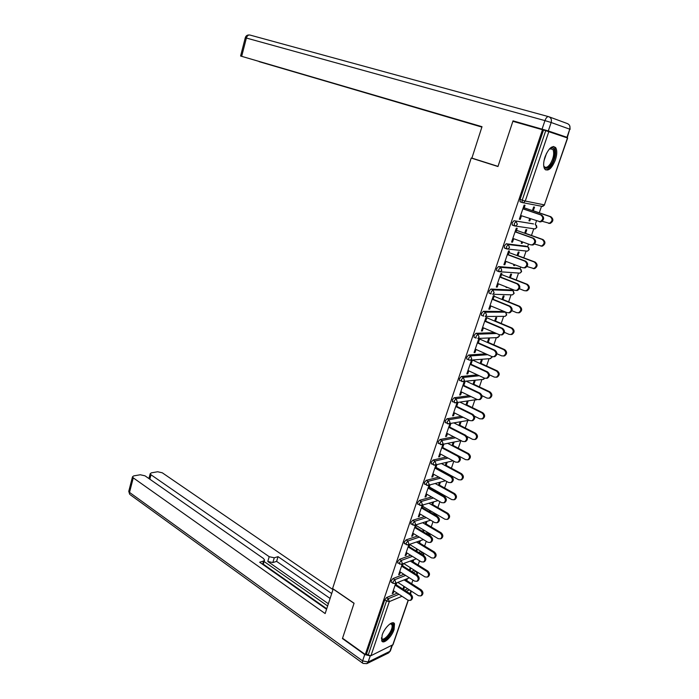 <?xml version="1.0" encoding="UTF-8"?>
<svg xmlns="http://www.w3.org/2000/svg" width="699" height="699" viewBox="0 0 699 699"><rect width="100%" height="100%" fill="white"/><g stroke="black" fill="none" stroke-linecap="round" stroke-linejoin="round"><path stroke-width="1.05" d="M394.053 629.581L394.489 623.814C392.96 619.812 384.572 627.396 382.143 635.085L381.715 640.791C383.297 644.819 391.65 637.147 394.053 629.581M555.39 159.922C557.12 154.462 557.225 150.381 555.705 147.681C552.297 144.99 548.732 148.066 545.019 156.899C543.306 162.343 543.202 166.388 544.704 169.044C548.13 171.744 551.694 168.704 555.39 159.922M411.659 583.744L412.926 580.065M418.107 565.002L419.557 560.79M424.616 546.059L426.259 541.297M431.204 526.915L433.039 521.603M435.468 514.525L435.695 513.87M437.862 507.561L439.889 501.681M442.118 495.198L442.415 494.333M444.599 487.998L446.818 481.532M449.055 475.032L449.212 474.577M451.405 468.216L453.826 461.165M458.282 448.216L460.877 440.667M465.237 427.998L467.814 420.51M472.271 407.561L474.822 400.134M479.383 386.888L481.908 379.531M486.574 365.988L489.073 358.709M493.844 344.843L496.325 337.652M501.2 323.462L503.647 316.359M508.645 301.837L511.056 294.821M512.516 290.574L512.865 289.561M516.168 279.967L518.544 273.047M520.004 268.809L520.641 266.966M523.778 257.835L526.12 251.028M527.579 246.791L528.505 244.1M531.476 235.449L533.783 228.756M535.242 224.519L536.465 220.963M539.27 212.802L541.533 206.231M408.286 600.354L393.013 644.679L370.951 655.706L368.172 655.138L366.486 653.932L365.289 654.5L342.554 638.213L354.078 603.228L332.602 588.541L471.222 158.053L473.808 158.708M521.305 202.098L520.021 201.67L520.073 199.442L522.205 200.159L545.736 130.669L567.649 138.035L544.407 204.894L567.474 137.956M520.073 199.442L543.525 130.04L512.874 121.303L497.968 166.528L471.222 158.053M545.736 130.669L543.525 130.04M365.289 654.5L542.494 129.691M519.401 219.04L520.257 219.337L519.348 219.189L524.128 205.113L525.028 205.288L523.726 209.115M532.42 210.609L533.669 206.956L534.534 207.131L533.285 210.775M529.676 218.621L528.942 220.779L529.816 220.928L528.986 220.639M520.257 219.337L521.463 215.781M529.816 220.928L530.506 218.901M411.466 571.389L414.402 570.253M391.457 582.276L391.178 580.843L392.978 578.554L403.908 574.316M366.486 653.932L384.756 599.864L386.547 597.558L397.25 593.163M404.52 590.166L407.779 588.829M402.283 564.023L398.657 574.709L399.653 574.325L400.422 572.088M402.283 566.592L403.288 563.656M409.894 570.393L410.968 568.095M413.1 561.874L413.834 559.733M412.864 560.091L412.13 562.241M410.278 567.658L409.439 570.104M425.761 533.258L427.281 532.752L429.238 533.765M404.546 543.708L404.249 542.188L406.049 539.916L417.539 536.037M415.529 525.019L411.694 536.299L412.69 535.967L413.493 533.599M415.407 527.981L416.517 524.696M423.384 531.834L423.961 530.165M426.102 523.892L426.975 521.358M426.014 521.664L425.141 524.206M423.253 529.737L422.677 531.415M417.941 504.285L417.6 502.677L419.4 500.423L431.598 496.954M429.064 485.15L425.027 497.041L426.006 496.771L426.862 494.263M428.81 488.514L430.042 484.888M436.927 492.271L437.224 491.406M439.383 485.089L440.396 482.144M439.444 482.389L438.439 485.342M436.499 491.004L436.202 491.869M431.624 463.987L431.248 462.275L433.057 460.047L446.154 457.059M442.519 448.173L443.821 444.319L442.851 444.52L438.649 456.919L439.619 456.692L440.519 454.044M452.026 445.63L453.135 442.388L454.07 442.196L452.961 445.429M445.63 422.773L445.211 420.955L447.028 418.753L461.34 416.351M456.534 406.914L457.836 403.061L456.884 403.201L452.576 415.879L453.537 415.722L454.49 412.917M465.91 405.036L467.046 401.724L467.972 401.584L466.836 404.896M459.951 380.614L459.435 380.37L459.496 378.692L461.314 376.516L477.347 374.856M470.864 364.712L472.174 360.867L471.222 360.946L466.827 373.913L467.771 373.816L468.776 370.863M480.108 363.524L481.27 360.142L482.179 360.072L481.026 363.445M474.621 337.495L474.053 337.241L474.114 335.441L475.932 333.301L494.569 332.654M485.534 321.54L486.836 317.696L485.901 317.704L481.401 330.977L482.336 330.95L483.393 327.831M494.63 321.077L495.809 317.617L496.718 317.617L495.539 321.059M489.667 293.37L489.02 293.099L489.073 291.177L490.89 289.063L510.986 289.963M500.545 277.363L501.847 273.519L500.921 273.458L496.316 287.044L497.242 287.079L498.352 283.794M509.484 277.652L510.689 274.122L511.581 274.183L510.375 277.704M506.303 286.948L506.128 287.472L507.107 287.272M505.15 248.224L504.337 247.927L504.39 245.856L506.207 243.776L525.919 246.188M515.906 232.129L517.208 228.302L516.299 228.162L511.581 242.072L512.489 242.186L513.669 238.717M524.687 233.221L525.919 229.604L526.793 229.735L525.561 233.344M521.795 241.671L521.244 243.269L522.127 243.383L522.607 241.968M513.11 225.279L512.131 224.929L512.184 222.789L514.001 220.727L533.52 223.925M517.042 255.563L518.265 251.989L519.147 252.086L517.924 255.651M514.001 264.44L513.643 265.498L514.534 265.568L514.814 264.746M508.182 254.882L509.484 251.046L508.566 250.95L503.9 264.685L504.818 264.764L505.962 261.391M497.347 270.924L496.631 270.644L496.683 268.652L498.501 266.555L518.413 268.198M502.013 299.487L503.21 295.992L504.11 296.018L502.913 299.513M492.996 299.583L494.298 295.738L493.372 295.712L488.811 309.133L489.746 309.141L490.829 305.944M482.1 315.555L481.489 315.301L481.55 313.432L483.367 311.308L503.638 311.474M487.325 342.423L488.496 339.006L489.405 338.963L488.243 342.379M478.16 343.253L479.462 339.408L478.527 339.452L474.071 352.567L475.014 352.506L476.045 349.465M467.247 359.172L466.705 358.928L466.766 357.189L468.575 355.031L485.77 353.834M472.97 384.398L474.114 381.051L475.032 380.946L473.896 384.284M463.655 385.935L464.966 382.082L464.014 382.196L459.662 395.014L460.615 394.891L461.593 392.008M452.751 401.811L452.314 399.942L454.123 397.757L469.221 395.695M458.928 425.446L460.047 422.17L460.982 422.004L459.863 425.272M449.483 427.657L450.794 423.804L449.833 423.978L445.569 436.508L446.539 436.325L447.465 433.598M438.588 443.498L438.194 441.733L440.003 439.522L453.66 436.805M443.813 472.157L443.961 471.711M446.137 465.368L447.22 462.214M446.277 462.432L445.193 465.595M443.236 471.318L443.087 471.764M435.94 464.879L431.799 477.094L432.777 476.84L433.651 474.263M435.626 468.452L436.919 464.652M424.747 484.25L424.389 482.59L426.189 480.353L438.806 477.111M430.121 512.166L430.558 510.89M432.707 504.599L433.651 501.856M432.698 502.135L431.755 504.879M429.841 510.471L429.404 511.747M422.257 505.194L418.325 516.779L419.313 516.474L420.143 514.036M422.074 508.356L423.245 504.905M433.127 513.914L435.774 514.7M411.204 524.11L410.881 522.537L412.69 520.283L424.511 516.596M416.726 551.293L417.425 549.231M419.566 542.992L420.37 540.65M419.409 540.982L418.605 543.324M416.735 548.802L416.027 550.864M408.871 544.626L405.14 555.609L406.136 555.251L406.923 552.944M408.81 547.387L409.867 544.285M418.552 552.42L420.807 551.598L422.773 552.629M397.967 563.097L397.679 561.62L399.478 559.34L410.671 555.277M403.026 589.205L403.865 588.855L404.581 586.758M406.704 580.572L407.368 578.623M406.399 579.008L405.735 580.956M403.9 586.312L402.93 589.143M395.774 583.211L392.244 593.608L393.249 593.198L393.983 591.022M395.835 585.587L396.779 582.817M512.489 242.186L511.642 241.871M522.127 243.383L521.314 243.086M504.818 264.764L503.988 264.44M514.534 265.568L513.721 265.262M497.242 287.079L496.412 286.756M507.02 287.507L506.225 287.193M489.746 309.141L488.924 308.801M482.336 330.95L481.524 330.601M475.014 352.506L474.21 352.147M467.771 373.816L466.984 373.449M460.615 394.891L459.828 394.507M453.537 415.722L452.76 415.328M446.539 436.325L445.77 435.923M439.619 456.692L438.858 456.29M432.777 476.84L432.026 476.43M426.006 496.771L425.263 496.342M419.313 516.474L418.579 516.045M412.69 535.967L411.956 535.53M406.136 555.251L405.42 554.805M399.653 574.325L398.946 573.87M410.234 570.262L409.544 569.825M393.249 593.198L392.541 592.735M403.865 588.855L403.183 588.418M520.606 215.484L540.065 221.705C543.403 219.565 543.621 217.293 540.72 214.899L541.603 215.056C544.504 217.45 544.285 219.722 540.947 221.854L539.313 221.784M523.769 208.992L541.603 215.056M522.869 208.826L540.72 214.899M542.162 221.286L549.362 223.269C552.664 221.172 552.883 218.944 550.008 216.576L550.864 216.734C553.73 219.093 553.512 221.321 550.218 223.409L548.61 223.348M550.008 216.576L524.171 207.813M550.864 216.734L532.455 210.495M549.379 148.992L550.331 148.302C555.688 144.789 556.334 156.908 551.301 164.282C547.71 169.167 545.176 169.604 543.691 165.584M543.743 165.829L544.067 166.406C545.736 168.276 547.876 167.349 550.471 163.627C553.687 157.817 554.482 153.046 552.865 149.306L549.58 148.826M545.482 169.848C547.431 169.971 549.475 168.415 551.616 165.191C555.591 157.991 556.579 152.067 554.578 147.437L553.512 146.475M390.33 623.674L390.968 623.499C392.288 623.342 392.995 624.093 393.091 625.745C393.651 632.586 381.706 645.142 381.453 637.872M381.471 637.741L381.628 638.143C383.288 642.39 392.637 631.363 392.13 625.823L391.851 624.565L390.225 623.744M381.881 641.079C385.437 642.888 394.463 630.699 393.939 624.862L393.284 622.818M548.304 130.94L566.959 137.31L569.755 129.184L551.161 122.5L548.304 130.94L513.022 120.848L498.02 166.379L471.895 158.105L482.013 126.694L240.596 56.016L400.99 103.041M481.995 126.772L400.973 103.103M259.18 61.599L481.891 127.096M411.056 105.995L481.908 127.026M411.003 106.196L405.472 104.361M259.163 61.669L405.429 104.527M513.022 120.848L522.136 123.924M566.959 137.31L560.764 135.667M333.205 588.951L325.157 613.556L133.264 477.863L129.525 492.411L362.606 660.896L364.747 654.552L342.44 638.563L354.043 603.351L333.074 589.004M328.329 603.718L267.778 561.463L269.211 556.701L150.993 474.77L149.831 479.199M269.211 556.701L274.279 557.793L272.837 562.555L267.778 561.463M331.623 593.503L278.045 556.649L274.279 557.793M332.89 589.554L162.282 472.795L157.668 471.755L151.36 472.847L150.198 473.721L150.993 474.77M262.606 564.294L263.584 561.044L264.563 560.013L263.409 558.449L144.99 475.818L140.281 474.761L133.727 475.888L132.495 476.814L133.264 477.863M263.584 561.044L259.678 562.241L326.547 609.248M364.747 654.552L369.92 655.819M327.604 605.954L264.108 561.515M263.305 564.18L326.713 608.724M330.042 598.396L276.603 561.384L272.837 562.555M276.603 561.384L278.045 556.649M512.821 238.411L530.419 244.79L532.157 244.868C535.373 242.754 535.556 240.517 532.708 238.141L533.599 238.263C536.448 240.631 536.264 242.868 533.049 244.982L531.502 244.965M515.967 231.954L533.599 238.263M515.058 231.832L532.708 238.141M505.132 261.077L522.529 267.682L524.329 267.761C527.439 265.672 527.596 263.453 524.792 261.111L525.692 261.19C528.488 263.532 528.33 265.751 525.229 267.839L523.778 267.866M508.252 254.654L525.692 261.19M507.343 254.567L524.792 261.111M497.531 283.462L514.735 290.303L516.596 290.391C519.593 288.32 519.724 286.127 516.972 283.803L517.88 283.846C520.624 286.171 520.493 288.364 517.505 290.426L516.133 290.487M500.633 277.092L517.88 283.846M499.715 277.031L516.972 283.803M490.016 305.603L507.028 312.654L508.951 312.75C511.843 310.706 511.939 308.539 509.248 306.232L510.156 306.241C512.848 308.539 512.751 310.706 509.859 312.75L508.575 312.837M493.101 299.259L510.156 306.241M492.175 299.242L509.248 306.232M482.59 327.482L499.418 334.751L501.393 334.847C504.18 332.829 504.25 330.679 501.602 328.399L502.529 328.373C505.167 330.653 505.097 332.803 502.31 334.812L501.104 334.926M485.656 321.182L502.529 328.373M484.722 321.191L501.602 328.399M534.595 244.065L541.533 246.031C544.722 243.951 544.905 241.749 542.083 239.416L542.948 239.53C545.762 241.863 545.578 244.065 542.389 246.135L540.877 246.118M542.083 239.416L516.526 230.312M542.948 239.53L524.739 233.055M527.029 266.564L533.791 268.53C536.858 266.476 537.015 264.292 534.246 261.985L535.119 262.064C537.88 264.371 537.723 266.546 534.656 268.599L533.223 268.626M534.246 261.985L508.968 252.549M535.119 262.064L517.111 255.353M519.471 288.774L524.285 290.679L526.129 290.767C529.099 288.731 529.222 286.573 526.504 284.292L527.378 284.336C530.095 286.616 529.973 288.774 527.011 290.801L525.665 290.854M526.504 284.292L501.498 274.541M527.378 284.336L509.571 277.389M511.93 310.706L516.657 312.654L518.562 312.741C521.419 310.74 521.515 308.6 518.85 306.337L519.733 306.345C522.398 308.608 522.302 310.74 519.444 312.741L518.177 312.829M518.85 306.337L494.114 296.271M519.733 306.345L502.118 299.189M504.425 332.366L509.117 334.375L511.065 334.471C513.835 332.488 513.905 330.374 511.284 328.137L512.175 328.111C514.787 330.347 514.717 332.462 511.956 334.437L510.777 334.55M511.284 328.137L486.819 317.765M512.175 328.111L494.752 320.727M475.241 349.107L491.895 356.586L493.913 356.691C496.605 354.699 496.657 352.576 494.053 350.313L494.979 350.251C497.574 352.506 497.531 354.629 494.84 356.621L493.704 356.752M478.291 342.851L494.979 350.251M477.356 342.894L494.053 350.313M496.928 353.746L501.664 355.852L503.664 355.957C506.329 354 506.382 351.903 503.804 349.683L504.704 349.622C507.273 351.842 507.221 353.93 504.556 355.887L503.446 356.018M503.804 349.683L478.265 338.43M504.704 349.622L487.465 342.029M467.989 370.487L484.459 378.168L486.513 378.281C489.117 376.315 489.143 374.21 486.591 371.973L487.526 371.877C490.078 374.114 490.051 376.219 487.448 378.185L486.39 378.325M471.021 364.266L487.526 371.877M470.069 364.345L486.591 371.973M489.457 374.847L494.298 377.084L496.334 377.198C498.911 375.258 498.937 373.187 496.412 370.986L497.312 370.898C499.837 373.1 499.811 375.162 497.234 377.093L496.194 377.242M496.412 370.986L472.419 360.011M497.312 370.898L480.257 363.096M460.807 391.632L477.102 399.505L479.199 399.636C481.716 397.687 481.725 395.608 479.217 393.38L480.152 393.249C482.659 395.477 482.651 397.556 480.143 399.496L479.147 399.653M463.821 385.446L480.152 393.249M462.869 385.56L479.217 393.38M481.987 395.678L487.002 398.081L489.082 398.194C491.572 396.289 491.58 394.236 489.099 392.052L490.008 391.929C492.489 394.114 492.48 396.158 489.99 398.063L489.02 398.22M489.099 392.052L466.39 381.27M490.008 391.929L473.127 383.926M453.712 412.532L469.833 420.606L471.965 420.737C474.403 418.815 474.385 416.753 471.921 414.542L472.865 414.385C475.329 416.595 475.337 418.649 472.908 420.571L471.982 420.737M456.709 406.381L472.865 414.385M455.748 406.53L471.921 414.542M481.873 412.873L482.782 412.725C485.22 414.891 485.237 416.919 482.826 418.806L481.908 418.963C484.32 417.076 484.311 415.049 481.873 412.873L460.23 402.248M474.49 416.202L479.802 418.841L482.826 418.806M482.782 412.725L466.084 404.529M446.696 433.197L462.651 441.462L464.809 441.602C467.168 439.706 467.133 437.661 464.713 435.468L465.665 435.276C468.077 437.469 468.112 439.514 465.761 441.401L464.957 441.576M449.675 427.089L465.665 435.276M448.714 427.264L464.713 435.468M466.906 436.403L472.673 439.365L474.822 439.505C477.146 437.635 477.12 435.626 474.726 433.467L475.643 433.284C478.037 435.433 478.064 437.443 475.739 439.304L474.936 439.479M474.726 433.467L454.009 422.947M475.643 433.284L459.112 424.896M439.758 453.634L455.538 462.083L457.731 462.231C460.012 460.361 459.959 458.343 457.583 456.159L458.535 455.931C460.912 458.116 460.964 460.134 458.693 462.004L457.994 462.17M442.72 447.561L458.535 455.931M441.751 447.762L457.583 456.159M442.729 447.535L465.63 459.662L467.806 459.811C470.06 457.967 470.008 455.975 467.657 453.834L468.575 453.616C470.934 455.757 470.977 457.749 468.723 459.584L468.033 459.759M467.657 453.834L447.744 443.384M468.575 453.616L452.227 445.045M432.899 473.843L448.513 482.467L450.733 482.633C452.935 480.79 452.873 478.78 450.532 476.613L451.493 476.36C453.826 478.527 453.896 480.536 451.694 482.371L451.091 482.537M435.844 467.806L451.493 476.36M434.874 468.042L450.532 476.613M435.993 467.36L458.658 479.741L460.859 479.898C463.044 478.081 462.974 476.106 460.658 473.974L461.593 473.73C463.9 475.853 463.97 477.828 461.786 479.645L461.191 479.802M460.658 473.974L441.462 463.577M461.593 473.73L445.403 464.975M426.11 493.835L441.567 502.633L443.813 502.808C445.945 500.991 445.857 498.999 443.568 496.84L444.529 496.561C446.827 498.719 446.906 500.702 444.774 502.52L444.258 502.677M429.046 487.832L444.529 496.561M428.068 488.094L443.568 496.84M429.335 486.967L451.764 499.593L453.992 499.768C456.106 497.968 456.019 496.01 453.747 493.887L454.682 493.616C456.954 495.731 457.032 497.688 454.927 499.488L454.42 499.636M453.747 493.887L435.18 483.525M454.682 493.616L438.666 484.687M419.4 513.608L434.699 522.572L436.962 522.765C439.024 520.965 438.928 518.99 436.674 516.841L437.644 516.535C439.898 518.675 439.994 520.65 437.932 522.441L437.495 522.581M422.318 507.631L437.644 516.535M421.331 507.928L436.674 516.841M422.746 506.364L444.948 519.235L447.194 519.418C449.239 517.644 449.142 515.696 446.906 513.59L447.849 513.293C450.086 515.399 450.182 517.339 448.129 519.104L447.701 519.243M446.906 513.59L428.906 503.245M447.849 513.293L431.991 504.189M412.768 533.162L427.902 542.293L430.182 542.494C432.183 540.72 432.069 538.763 429.85 536.631L430.829 536.29C433.048 538.422 433.153 540.379 431.161 542.144L430.794 542.275M415.66 527.221L430.829 536.29M414.673 527.535L429.85 536.631M416.228 525.552L438.203 538.658L440.466 538.85C442.45 537.103 442.345 535.181 440.143 533.075L441.086 532.752C443.288 534.849 443.393 536.771 441.41 538.518L441.052 538.641M440.143 533.075L422.659 522.738M441.086 532.752L425.394 523.472M406.198 552.498L421.182 561.795L423.472 562.013C425.411 560.257 425.298 558.318 423.113 556.194L424.092 555.827C426.276 557.951 426.399 559.89 424.459 561.638L424.162 561.751M409.081 546.592L424.092 555.827M408.085 546.941L423.113 556.194M409.78 544.538L431.536 557.881L433.808 558.082C435.739 556.352 435.617 554.447 433.45 552.359L434.402 552C436.569 554.089 436.683 555.993 434.761 557.723L434.463 557.837M433.45 552.359L416.438 542.005M434.402 552L418.867 542.564M399.706 571.633L414.533 581.087L416.84 581.315C418.718 579.585 418.587 577.662 416.447 575.548L417.425 575.155C419.575 577.269 419.706 579.191 417.827 580.921L417.583 581.018M402.563 565.762L417.425 575.155M401.567 566.138L416.447 575.548M403.681 563.508L424.94 576.885L427.229 577.103C429.09 575.399 428.959 573.503 426.836 571.424L427.788 571.048C429.911 573.119 430.042 575.015 428.181 576.719L427.945 576.815M426.836 571.424L410.252 561.061M427.788 571.048L412.401 561.446M393.275 590.559L407.954 600.17L410.278 600.415C412.104 598.711 411.956 596.797 409.85 594.683L410.837 594.272C412.952 596.378 413.092 598.283 411.265 599.987L411.073 600.065M396.123 584.722L410.837 594.272M395.127 585.124L409.85 594.683M397.836 582.398L418.404 595.697L420.711 595.924C422.519 594.246 422.379 592.359 420.282 590.288L421.244 589.886C423.341 591.957 423.48 593.835 421.663 595.513L421.48 595.6M420.282 590.288L404.109 579.917M421.244 589.886L406.014 580.126M548.837 131.604L525.264 201.041L544.407 204.894L542.092 206.345M520.021 201.67L522.153 202.387L522.205 200.159L525.264 201.041L523.534 202.675L522.494 202.631L542.712 206.467L544.6 204.921M392.655 645.194L408.137 600.275M410.322 593.932L410.767 592.63L409.273 593.259M402.03 596.291L389.308 601.621L370.951 655.706M368.172 655.138L386.495 601.018L384.756 599.864M386.547 597.558L388.294 598.711L389.308 601.621L386.495 601.018L388.294 598.711L398.972 594.29M411.029 590.926L410.767 592.63L410.496 590.576M522.38 202.588L520.371 201.915M514.001 220.727L533.372 223.872M535.617 224.667L536.64 227.42L535.023 228.949L534.307 228.835M512.131 224.929L515.687 225.978L517.339 224.396L516.115 221.469L514.289 223.531L514.604 225.926L535.023 228.949L536.841 227.437M514.429 225.864L512.498 225.183M506.207 243.776L508.295 244.545L527.78 246.861L525.735 246.118M506.583 248.87L504.722 248.18M498.501 266.555L500.571 267.35L520.205 268.879L518.177 268.11M498.824 271.596L497.033 270.906M490.89 289.063L492.935 289.884L512.716 290.644L510.716 289.849M483.367 311.308L485.386 312.156L505.307 312.173L503.332 311.352M475.932 333.301L477.924 334.174L496.535 333.502M468.575 355.031L470.549 355.931L487.71 354.708M469.169 360.081L470.453 360.16L469.143 360.09M461.314 376.516L463.262 377.443L479.278 375.756M454.123 397.757L456.063 398.701L471.135 396.621M447.028 418.753L448.933 419.723L463.227 417.294M440.003 439.522L441.89 440.51L455.53 437.775M433.057 460.047L434.927 461.06L448.007 458.055M426.189 480.353L428.041 481.384L440.641 478.125M419.4 500.423L421.235 501.48L433.406 497.985M412.69 520.283L414.498 521.358L426.303 517.653M434.909 514.953L435.608 514.735L433.826 513.695M406.049 539.916L407.84 541.017L419.313 537.112M427.535 534.316L429.046 533.8L427.281 532.752M399.478 559.34L401.252 560.458L412.436 556.369M420.3 553.494L422.554 552.673L420.807 551.598M392.978 578.554L394.734 579.689L405.656 575.426M413.205 572.481L416.123 571.345L414.393 570.253M406.233 591.284L409.492 589.939M528.016 246.965L528.968 249.692L527.422 251.168L526.583 251.081M504.337 247.927L507.937 249.01L509.51 247.472L508.295 244.545L506.478 246.625L506.801 248.949L527.422 251.168L529.16 249.7M520.484 269.019L521.375 271.71L519.907 273.143L518.911 273.073M496.631 270.644L500.266 271.762L501.768 270.277L500.571 267.35L498.745 269.447L499.095 271.701L519.907 273.143L521.576 271.701M513.049 290.819L513.879 293.475L512.472 294.864L511.353 294.829M514.08 293.458L512.472 294.864L492.681 294.253L494.123 292.811L492.935 289.884L491.117 291.999L491.056 293.929L489.02 293.099M505.683 312.374L506.46 314.996L505.115 316.341L504.093 316.35M506.67 314.969L505.115 316.341L485.193 316.481L486.556 315.083L485.386 312.156L483.568 314.288L483.507 316.158L481.489 315.301M474.053 337.241L476.045 338.115L476.115 336.315L477.924 334.174L479.086 337.101L477.784 338.447L497.837 337.582L499.121 336.28L499.077 334.603M499.339 336.236L496.919 337.626M466.705 358.928L468.671 359.836L468.741 358.089L470.549 355.931L471.703 358.858L470.453 360.16L490.646 358.587L492 356.63M492.087 357.268L489.816 358.648M459.435 380.37L463.21 381.628L464.407 380.361L463.262 377.443L461.454 379.618L461.864 381.549M484.652 378.255L483.525 379.356L461.925 381.575M484.818 378.308L482.782 379.435M452.253 401.567L456.045 402.851L457.19 401.628L456.063 398.701L454.245 400.894L454.638 402.773M477.102 399.505L454.9 402.86M477.181 399.54L475.827 399.985M445.149 422.528L448.959 423.839L450.051 422.65L448.933 419.723L447.124 421.934L447.5 423.751M469.169 420.274L447.954 423.882M438.124 443.253L441.951 444.581L443 443.437L441.89 440.51L440.082 442.729L440.449 444.494M461.043 440.632L441.078 444.669M431.178 463.743L435.023 465.097L436.019 463.987L434.927 461.06L433.127 463.297L433.467 465.01M453.162 460.807L434.271 465.202M424.319 484.005L428.164 485.386L429.125 484.302L428.041 481.384L426.241 483.629L426.565 485.289M445.473 480.79L427.526 485.499M417.53 504.049L421.383 505.447L422.31 504.398L421.235 501.48L419.435 503.734L419.741 505.351M437.976 500.589L420.85 505.56M436.954 516.133L436.141 514.91L436.595 515.923M410.811 523.874L414.682 525.29L415.564 524.276L414.498 521.358L412.698 523.621L412.995 525.194M430.628 520.187L414.227 525.403M430.427 536.054L429.588 533.975L429.046 533.8L430.191 535.906M404.171 543.481L408.041 544.914L408.889 543.927L407.84 541.017L406.04 543.289L406.32 544.809M423.428 539.593L407.674 545.019M423.9 555.067L422.554 552.673L423.568 555.504M397.6 562.87L401.479 564.32L402.292 563.368L401.252 560.458L399.452 562.747L399.714 564.224M416.351 558.798L401.174 564.425M416.132 571.345L417.137 574.159L416.787 574.753M391.108 582.057L392.864 583.193L394.987 583.525L395.765 582.599L394.734 579.689L392.943 581.987L393.188 583.42M409.404 577.82L394.743 583.613M546.592 153.168L544.014 160.7M542.101 129.062L544.949 120.612L246.38 38.043C247.14 35.763 248.328 34.758 249.945 35.046L548.435 116.611M549.204 116.873L567.247 123.531C569.615 124.483 570.454 126.362 569.755 129.184L567.317 137.45M240.596 56.016L245.279 37.772L246.38 38.043L241.679 56.322M544.949 120.612L551.161 122.5C551.878 119.573 551.022 117.624 548.601 116.654C547.256 116.48 546.041 117.799 544.949 120.612M370.252 655.837L368.155 662.014L389.893 651.337L391.877 645.57M132.495 476.814L128.765 491.336L129.717 494.376L128.852 490.995M362.999 663.421L366.835 663.639L368.155 662.014L362.606 660.896L362.458 663.01L130.46 494.918M392.305 645.36L390.61 650.288L388.592 652.927L390.418 650.909M388.495 652.98L366.835 663.639M411.003 592.472L410.47 594.028M536.849 227.385L536.404 225.34M529.187 249.63L528.636 247.498M521.603 271.623L520.947 269.395M514.115 293.362L513.328 291.046M506.705 314.856L505.779 312.453M499.374 336.105L499.261 334.681M417.469 573.713L417.137 571.974M416.831 574.77L417.39 573.984M540.065 221.705L540.947 221.854M550.218 223.409L549.362 223.269M549.589 148.817L550.331 148.302M550.2 148.529L552.865 149.306M390.252 623.726L390.968 623.499M390.627 623.726L391.851 624.565M249.132 34.967C247.158 34.915 245.873 35.841 245.279 37.772M570.113 129.324L569.772 125.916M264.405 560.519L263.156 564.687M150.198 473.721L148.931 478.57M532.157 244.868L533.049 244.982M524.329 267.761L525.229 267.839M516.596 290.391L517.505 290.426M508.951 312.75L509.859 312.75M501.393 334.847L502.31 334.812M542.389 246.135L541.533 246.031M534.656 268.599L533.791 268.53M527.011 290.801L526.129 290.767M519.444 312.741L518.562 312.741M511.956 334.437L511.065 334.471M493.913 356.691L494.84 356.621M504.556 355.887L503.664 355.957M486.513 378.281L487.448 378.185M497.234 377.093L496.334 377.198M479.199 399.636L480.143 399.496M489.99 398.063L489.082 398.194M471.965 420.737L472.908 420.571M464.809 441.602L465.761 441.401M475.739 439.304L474.822 439.505M457.731 462.231L458.693 462.004M468.723 459.584L467.806 459.811M450.733 482.633L451.694 482.371M461.786 479.645L460.859 479.898M443.813 502.808L444.774 502.52M454.927 499.488L453.992 499.768M436.962 522.765L437.932 522.441M448.129 519.104L447.194 519.418M430.182 542.494L431.161 542.144M441.41 538.518L440.466 538.85M423.472 562.013L424.459 561.638M434.761 557.723L433.808 558.082M416.84 581.315L417.827 580.921M428.181 576.719L427.229 577.103M410.278 600.415L411.265 599.987M421.663 595.513L420.711 595.924"/></g></svg>
